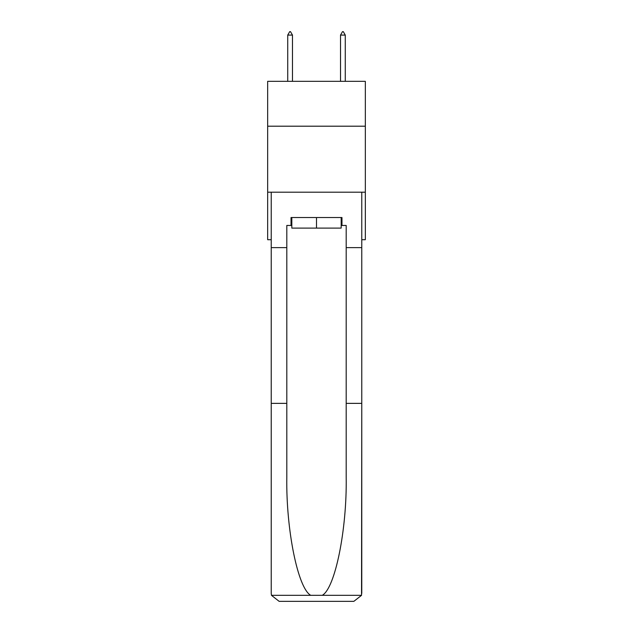 <?xml version="1.0" encoding="UTF-8"?>
<svg xmlns="http://www.w3.org/2000/svg" width="633" height="633" viewBox="0 0 633 633"><rect width="100%" height="100%" fill="white"/><g stroke="black" fill="none" stroke-linecap="round" stroke-linejoin="round"><path stroke-width="0.95" d="M365.336 126.204L365.336 81.333L267.664 81.333L267.664 126.204L365.336 126.204L365.336 239.709L361.767 239.709M365.336 192.195L267.664 192.195L267.664 126.204M267.664 192.195L267.664 239.709L271.233 239.709M341.179 217.538L341.179 228.094L291.821 228.094L291.821 217.538M316.5 217.538L316.5 228.094M341.179 225.459L341.97 225.459L341.97 217.538L291.03 217.538L291.03 225.459L286.804 225.459L286.804 403.371L271.233 403.371L271.233 593.43L271.462 595.329L279.145 601.35L299.211 601.35M279.145 601.35L353.855 601.35L279.145 601.35M333.789 601.35L353.855 601.35L361.538 595.329L361.767 403.371L361.767 593.43M286.804 403.371L286.804 477.211C285.981 529.663 297.898 588.429 310.756 595.329L322.244 595.329C335.102 588.429 347.019 529.663 346.196 477.211L346.196 225.459L341.97 225.459M271.233 593.43L271.233 192.195L361.767 192.195L361.767 247.63L346.196 247.63M286.804 247.63L271.233 247.63M361.767 247.63L361.767 403.371L346.196 403.371M291.03 225.459L291.821 225.459M292.478 35.084L290.5 31.65L289.708 31.65L287.73 35.084L292.478 35.084L292.478 81.333M287.73 35.084L287.73 81.333M342.5 31.65L343.292 31.65L345.27 35.084L340.522 35.084L342.5 31.65M345.27 81.333L345.27 35.084M340.522 81.333L340.522 35.084M271.462 595.329L310.756 595.329M322.244 595.329L361.538 595.329"/></g></svg>

